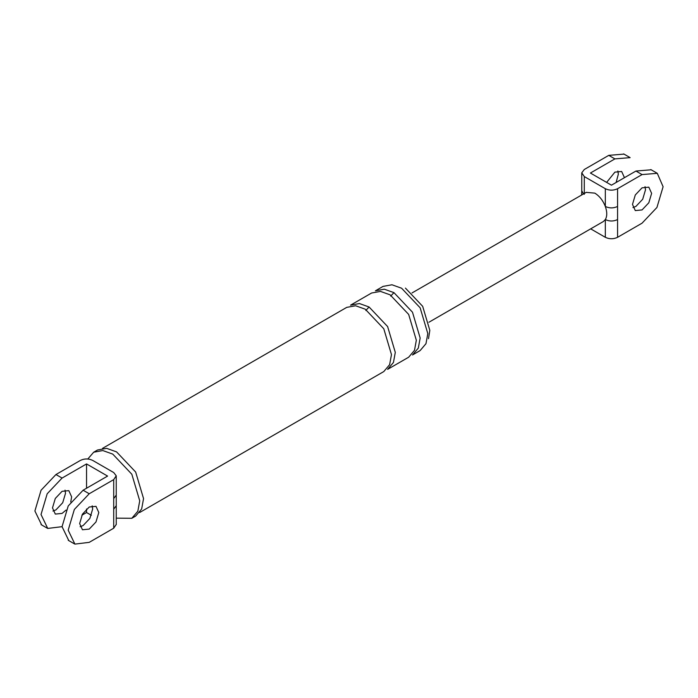 <?xml version="1.0" encoding="UTF-8"?>
<svg xmlns="http://www.w3.org/2000/svg" width="698" height="698" viewBox="0 0 698 698"><rect width="100%" height="100%" fill="white"/><g stroke="black" fill="none" stroke-linecap="round" stroke-linejoin="round"><path stroke-width="1.05" d="M586.233 192.369L594.809 193.128C599.46 196.025 602.967 200.466 605.332 206.451L605.332 188.713L584.287 176.568L581.766 172.807L584.287 169.501L608.769 155.357L624.012 154.101M617.861 170.984L618.341 174.134L616.125 182.483M581.626 195.03L581.757 190.772L583.415 193.721M617.573 237.311L642.055 223.177L656.94 207.463L663.1 186.724L657.289 173.322L642.055 174.579L617.573 188.713L617.573 237.311C613.49 239.213 609.415 239.213 605.332 237.311L590.674 228.848M642.055 187.832L648.817 187.16L651.627 193.355L648.817 202.778L642.055 209.924L635.293 210.587L632.493 204.401L635.293 194.969L642.055 187.832M617.573 206.451C613.49 208.362 609.415 208.362 605.332 206.451C607.225 211.922 607.225 216.293 605.332 219.565C609.415 221.475 613.49 221.475 617.573 219.565M630.128 157.635L614.894 158.891L590.412 173.034L611.448 185.179L635.939 171.045L651.173 169.788M624.457 177.667L621.656 171.481L614.894 172.144L606.632 182.396M605.332 237.311L605.332 219.565L603.386 221.51M605.332 188.713C609.415 190.624 613.49 190.624 617.573 188.713M645.031 186.663L645.502 189.821L642.701 199.244L635.939 206.381L632.964 207.55M116.234 524.407L113.713 528.212L113.713 509.208L116.243 505.675L116.243 495.083L113.713 498.616L113.713 479.613L116.234 475.809L113.713 472.546L92.668 460.401C88.585 458.49 84.51 458.49 80.427 460.401L55.945 474.535L62.061 478.069L86.552 463.934L86.552 488.234M41.61 524.896L34.9 510.98L41.06 490.24L55.945 474.535M65.036 490.153L65.507 493.312L62.707 502.735L55.945 509.88L52.969 511.049M62.061 526.667L47.726 528.43L41.025 514.513L47.185 493.774L62.061 478.069M81.875 515.229L86.552 512.524L91.368 515.307M86.552 508.99L86.552 512.524M66.074 510.072L62.061 513.414L55.299 514.077L52.498 507.891L55.299 498.459L62.061 491.322L68.823 490.65L71.632 496.845L70.742 501.984M86.552 463.934L107.588 476.08L83.106 490.214L68.23 505.928L62.061 526.667L68.77 540.575M113.713 528.212L89.231 542.346L74.895 544.108L68.186 530.201L74.346 509.461L89.231 493.748L113.713 479.613M80.139 526.728L83.106 525.559L89.868 518.422L92.668 508.99L92.197 505.841M405.433 288.108L422.674 306.317L429.82 330.355L428.511 338.704M393.951 292.637L384.31 289.19L375.419 290.804L383.071 286.389L391.962 284.775L401.603 288.222L420.135 307.783L427.813 333.609L425.972 343.686L420.135 350.579L412.483 354.994L418.32 348.11L420.161 338.033L412.483 312.198L393.951 292.637L390.679 296.083M87.817 458.987L93.68 452.217L97.511 450.009L106.654 448.352L116.583 451.894L135.656 472.031L143.552 498.608L141.659 508.982L135.656 516.075L131.826 518.282L116.243 518.143M89.231 507.001L95.992 506.338L98.793 512.524L95.992 521.956L89.231 529.093L82.46 529.765L79.659 523.57L82.46 514.147L89.231 507.001M369.085 306.998L359.435 303.551L350.553 305.157L371.598 293.012L380.48 291.406L390.13 294.844L408.662 314.414L416.331 340.24L414.499 350.317L408.662 357.21L387.617 369.355L393.454 362.463L395.295 352.385L387.617 326.559L369.085 306.998L365.813 310.444M102.562 448.343L346.731 307.373L355.614 305.759L365.263 309.205L383.787 328.767L391.465 354.593L389.624 364.67L383.787 371.563L139.626 512.533M93.68 452.217L102.824 450.559L112.753 454.101L131.826 474.239L139.731 500.824L137.838 511.189L131.826 518.282M642.055 174.579L635.939 171.045M584.287 176.568L584.287 194.306M614.894 158.891L608.769 155.357M113.713 509.208L113.713 498.616M89.231 493.748L83.106 490.214M656.94 173.104L650.815 169.57M581.757 173.034L581.757 190.772M629.77 157.425L623.654 153.892M428.921 322.24L603.264 221.58M586.355 192.29L412.012 292.951M116.243 476.08L116.243 495.083M116.243 524.678L116.243 505.675M47.185 528.142L41.06 524.608M68.23 540.287L74.346 543.821"/></g></svg>
